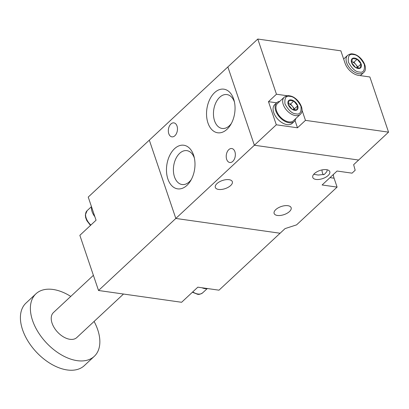<?xml version="1.0" encoding="UTF-8"?>
<svg xmlns="http://www.w3.org/2000/svg" width="409" height="409" viewBox="0 0 409 409"><rect width="100%" height="100%" fill="white"/><g stroke="black" fill="none" stroke-linecap="round" stroke-linejoin="round"><path stroke-width="0.61" d="M276.31 124.791L297.486 127.797L305.467 120.358L388.55 132.148L358.632 160.037L254.367 145.241L227.859 66.933L257.782 39.044L276.453 94.218L268.478 101.657L276.31 124.791L98.528 290.492L181.611 302.282L197.818 287.174L218.999 290.18L280.088 233.242L175.824 218.447L149.316 140.139L88.232 197.077L96.059 220.216L79.852 235.323L98.528 290.492M388.55 132.148L369.874 76.974L358.473 75.358A12.827 7.745 47 0 1 345.084 63.293L340.866 50.834L257.782 39.044M268.478 101.657L276.632 102.812M287.481 95.783L276.453 94.218M305.467 120.358L302.011 110.154M295.022 120.522L297.486 127.797M355.477 67.429L360.181 68.093L361.024 63.978L357.169 59.198L352.466 58.528L351.622 62.643L355.477 67.429M351.582 62.608A6.258 3.778 47 0 0 358.115 68.492A6.258 3.778 47 0 0 361.121 63.962A6.258 3.778 47 0 0 354.588 58.073A6.258 3.778 47 0 0 351.582 62.608M357.435 68.001A5.343 3.226 47 0 0 355.886 64.581A5.343 3.226 47 0 0 351.622 61.856L353.959 62.188L357.169 59.198M353.959 62.188L357.814 66.974L361.024 63.978M357.814 66.974L357.599 68.027M279.736 101.381A12.827 7.745 47 0 0 276.745 102.71A12.827 7.745 47 0 0 275.717 110.706A12.827 7.745 47 0 0 284.342 121.018A12.827 7.745 47 0 0 294.235 121.478A12.827 7.745 47 0 0 295.773 118.584M276.745 102.71L274.746 104.566A12.827 7.745 47 0 0 273.718 112.567A12.827 7.745 47 0 0 282.348 122.879A12.827 7.745 47 0 0 292.241 123.334L294.235 121.478M277.471 103.492A11.759 7.101 47 0 0 278.033 113.973A11.759 7.101 47 0 0 288.805 121.882A11.759 7.101 47 0 0 293.509 120.696L300.237 114.418A11.759 7.101 -133 0 1 295.533 115.604A11.759 7.101 -133 0 1 284.766 107.7A11.759 7.101 -133 0 1 284.204 97.214L277.471 103.492M292.092 109.264L296.796 109.929L297.645 105.813L293.785 101.033L289.081 100.363L288.238 104.479L292.092 109.264M288.202 104.443A6.258 3.778 47 0 0 294.736 110.333A6.258 3.778 47 0 0 297.737 105.798A6.258 3.778 47 0 0 291.208 99.908A6.258 3.778 47 0 0 288.202 104.443M294.051 109.837A5.343 3.226 47 0 0 292.501 106.417A5.343 3.226 47 0 0 288.243 103.697L290.574 104.024L293.785 101.033M290.574 104.024L294.429 108.809L297.645 105.813M294.429 108.809L294.214 109.863M93.395 275.323L53.456 312.553A17.106 10.327 47 0 0 54.269 327.798A17.106 10.327 47 0 0 69.939 339.301A17.106 10.327 47 0 0 76.78 337.573L123.492 294.035M94.09 321.438A42.761 25.818 -133 0 1 94.275 356.341A42.761 25.818 -133 0 1 77.168 360.656A42.761 25.818 -133 0 1 38.001 331.904A42.761 25.818 -133 0 1 35.961 293.785A42.761 25.818 -133 0 1 53.068 289.47A42.761 25.818 -133 0 1 70.767 296.418M35.961 293.785L25.992 303.079A42.761 25.818 47 0 0 28.027 341.198A42.761 25.818 47 0 0 67.194 369.956A42.761 25.818 47 0 0 84.3 365.641L94.275 356.341M94.893 216.765A12.827 7.745 -133 0 1 92.081 211.627A12.827 7.745 -133 0 1 91.524 206.811M207.711 288.575A12.827 7.745 -133 0 1 201.969 287.762M216.98 183.585A8.978 4.284 -18.7 0 1 225.926 179.689A8.978 4.284 -18.7 0 1 232.327 181.678A8.978 4.284 -18.7 0 1 230.666 185.528A8.978 4.284 -18.7 0 1 221.719 189.423A8.978 4.284 -18.7 0 1 215.318 187.434A8.978 4.284 -18.7 0 1 216.98 183.585M314.439 173.58A8.978 4.284 -18.7 0 1 323.381 169.684A8.978 4.284 -18.7 0 1 329.787 171.673A8.978 4.284 -18.7 0 1 328.12 175.522A8.978 4.284 -18.7 0 1 319.178 179.418A8.978 4.284 -18.7 0 1 312.773 177.429A8.978 4.284 -18.7 0 1 314.439 173.58M313.754 174.295L318.253 175.052L324.393 174.387L326.817 171.657L327.256 169.812M275.789 209.602A8.978 4.284 -18.7 0 1 284.736 205.707A8.978 4.284 -18.7 0 1 291.136 207.695A8.978 4.284 -18.7 0 1 289.475 211.545A8.978 4.284 -18.7 0 1 280.528 215.441A8.978 4.284 -18.7 0 1 274.127 213.452A8.978 4.284 -18.7 0 1 275.789 209.602M228.795 149.643A7.055 4.504 98.1 0 1 231.775 148.533A7.055 4.504 98.1 0 1 235.323 153.825A7.055 4.504 98.1 0 1 232.772 161.391A7.055 4.504 98.1 0 1 229.792 162.501A7.055 4.504 98.1 0 1 226.243 157.214A7.055 4.504 98.1 0 1 228.795 149.643M170.911 123.993A7.055 4.504 98.1 0 1 173.891 122.879A7.055 4.504 98.1 0 1 177.44 128.17A7.055 4.504 98.1 0 1 174.888 135.737A7.055 4.504 98.1 0 1 171.908 136.851A7.055 4.504 98.1 0 1 168.36 131.56A7.055 4.504 98.1 0 1 170.911 123.993M214.587 92.649A22.02 14.059 98.1 0 1 234.071 100.45A22.02 14.059 98.1 0 1 230.615 124.791A22.02 14.059 98.1 0 1 226.995 129.31A22.02 14.059 98.1 0 1 207.951 122.951A22.02 14.059 98.1 0 1 214.587 92.649M234.444 102.015A17.112 10.925 -81.9 0 0 227.215 94.617A17.112 10.925 -81.9 0 0 219.71 97.265A17.112 10.925 -81.9 0 0 213.544 115.834A17.112 10.925 -81.9 0 0 222.409 128.487A17.112 10.925 -81.9 0 0 229.357 125.757A17.112 10.925 -81.9 0 0 231.412 123.39M174.525 148.718A22.02 14.059 98.1 0 1 194.009 156.519A22.02 14.059 98.1 0 1 190.553 180.86A22.02 14.059 98.1 0 1 186.933 185.384A22.02 14.059 98.1 0 1 167.889 179.019A22.02 14.059 98.1 0 1 174.525 148.718M194.382 158.084A17.112 10.925 -81.9 0 0 187.153 150.686A17.112 10.925 -81.9 0 0 179.648 153.339A17.112 10.925 -81.9 0 0 173.482 171.903A17.112 10.925 -81.9 0 0 182.348 184.556A17.112 10.925 -81.9 0 0 189.295 181.826A17.112 10.925 -81.9 0 0 191.346 179.464M280.088 233.242L285.073 228.595L296.576 224.868L337.093 187.102L322.108 184.98L337.067 171.034L352.057 173.16L355.17 170.256L353.642 164.684L358.632 160.037L254.367 145.241L227.859 66.933L149.316 140.139L175.824 218.447L280.088 233.242M323.453 174.796A7.055 4.504 98.1 0 1 322.006 169.919M337.093 187.102L334.081 178.206L329.997 177.624M333.33 174.52A12.827 8.19 -81.9 0 0 334.081 178.206M353.402 54.566C357.006 54.601 360.651 57.889 364.337 64.418C364.925 70.506 363.248 73.037 359.306 72.004C355.697 71.964 352.052 68.681 348.371 62.153C347.783 56.064 349.46 53.533 353.402 54.566M360.36 75.624L363.621 72.582A11.759 7.101 -133 0 1 358.918 73.768A11.759 7.101 -133 0 1 348.146 65.864A11.759 7.101 -133 0 1 347.589 55.379L343.647 59.049M290.017 96.401C293.626 96.437 297.266 99.724 300.952 106.253C301.54 112.342 299.863 114.873 295.922 113.84C292.317 113.799 288.672 110.517 284.986 103.988C284.398 97.899 286.075 95.369 290.017 96.401M90.491 225.41L86.841 220.681L85.655 217.649L85.333 214.924L87.107 210.686A11.759 7.101 47 0 0 90.859 225.062M192.757 291.893A11.759 7.101 47 0 0 197.966 294.025A11.759 7.101 47 0 0 202.67 292.839L207.138 288.677M363.621 72.582C369.22 68.022 360.963 54.724 352.834 53.988C351.489 53.528 349.741 53.993 347.589 55.379M300.237 114.418C305.835 109.857 297.583 96.56 289.449 95.829C288.105 95.363 286.356 95.829 284.204 97.214M91.463 206.627L87.107 210.686M202.67 292.839C200.512 294.224 198.764 294.69 197.424 294.229L192.404 292.225"/></g></svg>
